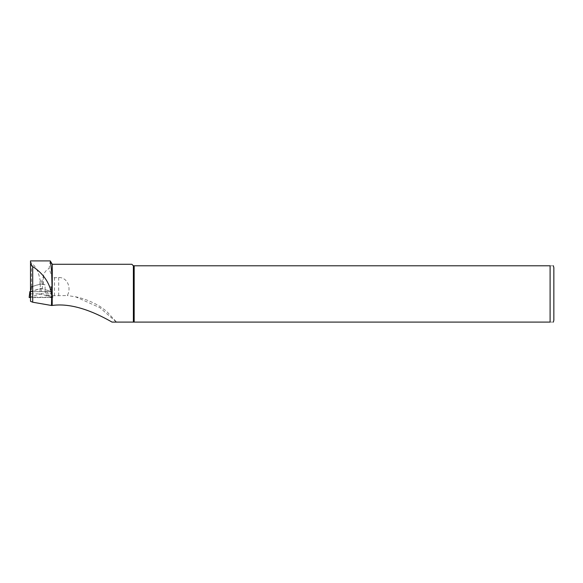 <?xml version="1.0" encoding="UTF-8"?>
<svg xmlns="http://www.w3.org/2000/svg" width="583" height="583" viewBox="0 0 583 583"><rect width="100%" height="100%" fill="white"/><g stroke="black" fill="none" stroke-linecap="round" stroke-linejoin="round"><path stroke-width="0.44" stroke-dasharray="2.92 2.19" d="M51.195 286.698L50.153 287.011L52.23 287.011L51.195 286.698L51.355 291.507L50.153 291.711L32.466 291.711L32.466 287.011L30.899 287.011L30.505 301.302M50.153 287.011L50.153 291.711M52.23 287.011L52.23 293.817L30.899 293.817M45.088 291.675L52.23 293.817L52.951 297.213L46.181 295.173L45.088 291.675L45.088 289.569L51.195 291.398M52.951 297.213L30.775 297.213M52.281 264.281L52.281 277.916L58.679 277.501C67.796 277.333 71.469 288.301 67.307 295.552L54.511 295.712L46.181 295.173M133.376 265.782L133.376 322.1L550.097 322.1L550.097 265.782C554.863 265.782 554.863 265.782 550.097 265.782L133.376 265.782L131.875 264.281M116.411 322.1L99.897 307.693L75.579 296.813L67.307 295.552M50.24 260.907L49.089 268.515L52.281 277.916M550.097 322.1C554.863 322.1 554.863 322.1 550.097 322.1M134.177 265.782L134.177 322.1M553.85 267.663L553.85 320.22M30.505 260.9L30.505 261.869L31.518 263.144C35.767 266.402 38.595 271.926 40.008 279.702L41.306 282.908L43.455 275.854C44.155 272.574 46.035 270.133 49.089 268.515M30.505 297.556L30.505 261.869M45.088 284.861L42.348 284.038L42.348 288.738L45.088 289.569L45.088 284.861A12.768 2.215 180 0 1 43.455 284.475L40.008 284.22L31.518 286.778A7.506 1.304 0 0 0 31.293 286.843A7.506 1.304 0 0 0 30.899 287.011M42.348 284.038L40.271 284.038L31.424 286.698L32.466 287.011M42.348 288.738L40.271 288.738L31.424 291.398L32.466 291.711M29.15 297.454L39.615 294.255L41.699 294.255L52.164 297.454L30.505 297.665M30.505 291.376L41.065 288.447L51.435 291.587L30.505 291.668M31.518 286.778L31.518 263.144M40.008 284.22L40.008 279.702M42.61 284.22L42.61 279.702M43.455 284.475L43.455 275.854M54.511 295.712L54.511 277.501M58.679 295.712L58.679 277.501M40.271 284.038L40.271 288.738M31.424 286.698L31.424 291.398M29.944 291.544L29.31 297.352M50.961 291.668L50.961 297.665M51.37 291.544L52.004 297.352M41.065 288.447L41.699 294.255M40.249 288.447L39.615 294.255M116.061 321.568L106.325 311.045L100.006 306.447C91.779 301.593 83.631 298.379 75.579 296.805M31.263 286.8L31.263 291.507M51.355 286.8L51.355 291.507M51.435 291.587L52.164 297.454"/><path stroke-width="0.87" d="M52.2 305.477L52.281 264.281L50.24 260.907L30.505 260.9L30.505 263.844L32.706 266.591C43.069 273.318 49.417 282.434 51.741 293.941L51.457 305.477L52.2 305.477L52.2 293.941L51.668 271.751L50.422 261.067M52.281 305.448C74.529 302.373 98.782 314.529 112.053 322.1L133.376 322.1L133.376 265.782L550.097 265.782C554.863 265.782 554.863 265.782 550.097 265.782L550.097 322.1C554.863 322.1 554.863 322.1 550.097 322.1L112.053 322.1M52.281 264.281L131.875 264.281L133.376 265.782M134.177 322.1L134.177 265.782M553.347 265.782L553.85 267.663L553.85 320.22L553.347 322.1M30.505 263.844L30.505 301.302L32.706 302.22L51.457 305.477M30.505 297.665L29.15 297.454L29.879 291.587L30.505 291.376M30.505 291.668L29.879 291.587M32.706 302.22L32.706 266.591M52.2 293.941L51.741 293.941M30.352 291.668L30.352 297.665"/></g></svg>
